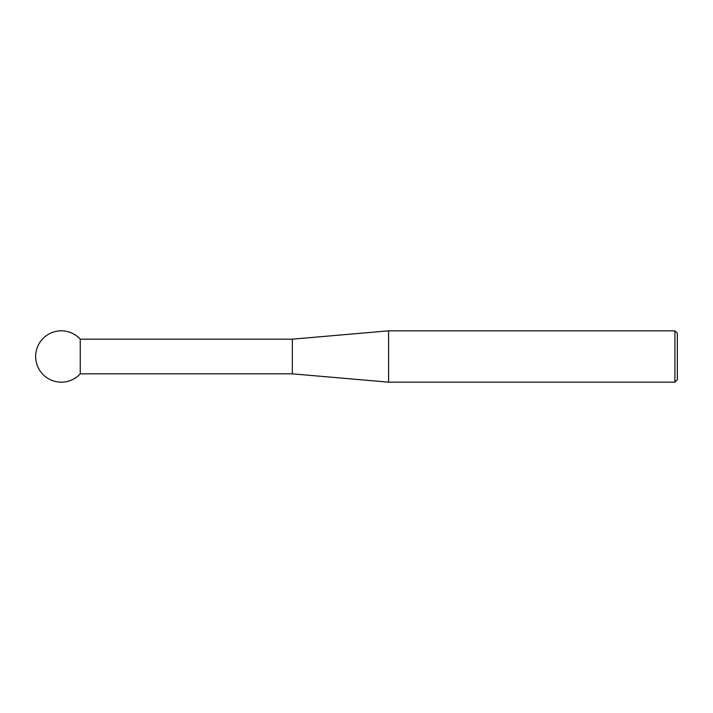 <?xml version="1.0" encoding="UTF-8"?>
<svg xmlns="http://www.w3.org/2000/svg" width="713" height="713" viewBox="0 0 713 713"><rect width="100%" height="100%" fill="white"/><g stroke="black" fill="none" stroke-linecap="round" stroke-linejoin="round"><path stroke-width="0.53" stroke-dasharray="3.56 2.67" d="M292.33 339.174L292.33 373.826M80.257 339.174L80.257 373.826M388.585 382.168L388.585 330.832M677.35 379.726L677.35 333.274M674.908 330.832L674.908 382.168"/><path stroke-width="1.07" d="M292.33 373.826L292.33 339.174L388.585 330.832L388.585 382.168L292.33 373.826L80.257 373.826L80.257 339.174A25.668 25.668 0 0 0 35.65 356.5A25.668 25.668 0 0 0 80.257 373.826M674.908 330.832L677.35 333.274L677.35 379.726L674.908 382.168L674.908 330.832L388.585 330.832M674.908 382.168L388.585 382.168M292.33 339.174L80.257 339.174"/></g></svg>
